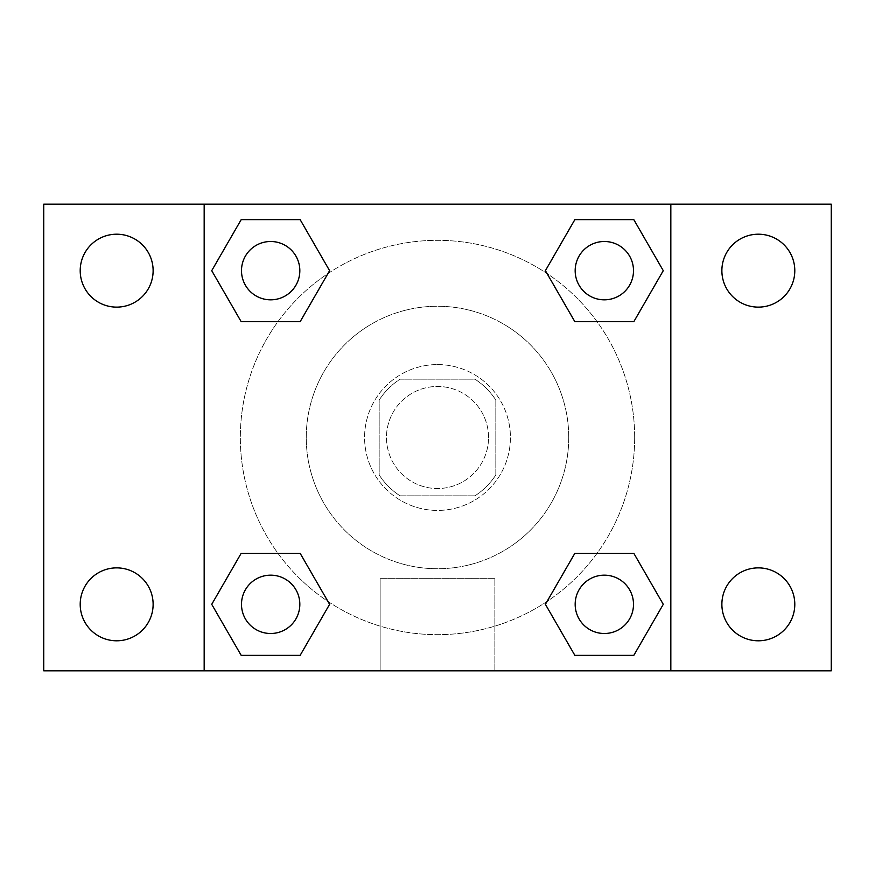 <?xml version="1.0" encoding="UTF-8"?>
<svg xmlns="http://www.w3.org/2000/svg" width="875" height="875" viewBox="0 0 875 875"><rect width="100%" height="100%" fill="white"/><g stroke="black" fill="none" stroke-linecap="round" stroke-linejoin="round"><path stroke-width="0.66" stroke-dasharray="4.38 3.28" d="M488.545 437.5A51.045 51.045 0 0 0 411.983 393.302A51.045 51.045 0 0 0 411.983 481.698A51.045 51.045 0 0 0 488.545 437.5A51.045 51.045 0 0 0 411.983 393.302A51.045 51.045 0 0 0 411.983 481.698A51.045 51.045 0 0 0 488.545 437.5M474.917 495.83L400.083 495.83A69.3 69.3 0 0 1 379.17 474.917L379.17 400.083A69.3 69.3 0 0 1 400.083 379.17L474.917 379.17A69.3 69.3 0 0 1 495.83 400.083L495.83 474.917A69.3 69.3 0 0 1 474.917 495.83L400.083 495.83A69.3 69.3 0 0 1 379.17 474.917L379.17 400.083A69.3 69.3 0 0 1 400.083 379.17L474.917 379.17A69.3 69.3 0 0 1 495.83 400.083L495.83 474.917A69.3 69.3 0 0 1 474.917 495.83M437.5 364.58A72.92 72.92 0 0 1 500.653 473.955A72.92 72.92 0 0 1 374.347 473.955A72.92 72.92 0 0 1 437.5 364.58A72.92 72.92 0 0 0 364.58 437.5A72.92 72.92 0 0 0 437.5 510.42A72.92 72.92 0 0 0 510.42 437.5A72.92 72.92 0 0 0 437.5 364.58M568.75 437.5A131.25 131.25 0 0 0 371.875 323.837A131.25 131.25 0 0 0 371.875 551.163A131.25 131.25 0 0 0 568.75 437.5A131.25 131.25 0 0 0 371.875 323.837A131.25 131.25 0 0 0 371.875 551.163A131.25 131.25 0 0 0 568.75 437.5M116.67 640.795A36.455 36.455 0 0 0 148.236 586.108A36.455 36.455 0 0 0 85.094 586.108A36.455 36.455 0 0 0 116.67 640.795M758.33 640.795A36.455 36.455 0 0 0 789.906 586.108A36.455 36.455 0 0 0 726.764 586.108A36.455 36.455 0 0 0 758.33 640.795M758.33 307.125A36.455 36.455 0 0 0 789.906 252.438A36.455 36.455 0 0 0 726.764 252.438A36.455 36.455 0 0 0 758.33 307.125M116.67 307.125A36.455 36.455 0 0 0 148.236 252.438A36.455 36.455 0 0 0 85.094 252.438A36.455 36.455 0 0 0 116.67 307.125M43.75 204.17L831.25 204.17L831.25 670.83L43.75 670.83L43.75 204.17M204.17 204.17L670.83 204.17L670.83 670.83L204.17 670.83L204.17 204.17L670.83 204.17L670.83 670.83L204.17 670.83L204.17 204.17L204.17 670.83M473.955 204.17L401.045 204.192L473.955 204.17M494.856 670.83L380.144 670.83L494.856 670.83L380.144 670.83L494.856 670.83L494.856 578.67L380.144 578.67L494.856 578.67L380.144 578.67L494.856 578.67L494.856 670.83M634.67 437.5A197.17 197.17 0 0 0 338.92 266.744A197.17 197.17 0 0 0 338.92 608.256A197.17 197.17 0 0 0 634.67 437.5A197.17 197.17 0 0 0 338.92 266.744A197.17 197.17 0 0 0 338.92 608.256A197.17 197.17 0 0 0 634.67 437.5M299.83 604.33A29.17 29.17 0 0 0 256.08 579.075A29.17 29.17 0 0 0 256.08 629.595A29.17 29.17 0 0 0 299.83 604.33A29.17 29.17 0 0 0 256.08 579.075A29.17 29.17 0 0 0 256.08 629.595A29.17 29.17 0 0 0 299.83 604.33A29.17 29.17 0 0 0 256.08 579.075A29.17 29.17 0 0 0 256.08 629.595A29.17 29.17 0 0 0 299.83 604.33M633.5 270.67A29.17 29.17 0 0 0 589.75 245.405A29.17 29.17 0 0 0 589.75 295.925A29.17 29.17 0 0 0 633.5 270.67A29.17 29.17 0 0 0 589.75 245.405A29.17 29.17 0 0 0 589.75 295.925A29.17 29.17 0 0 0 633.5 270.67A29.17 29.17 0 0 0 589.75 245.405A29.17 29.17 0 0 0 589.75 295.925A29.17 29.17 0 0 0 633.5 270.67M299.83 270.67A29.17 29.17 0 0 0 256.08 245.405A29.17 29.17 0 0 0 256.08 295.925A29.17 29.17 0 0 0 299.83 270.67A29.17 29.17 0 0 0 256.08 245.405A29.17 29.17 0 0 0 256.08 295.925A29.17 29.17 0 0 0 299.83 270.67A29.17 29.17 0 0 0 256.08 245.405A29.17 29.17 0 0 0 256.08 295.925A29.17 29.17 0 0 0 299.83 270.67M575.17 604.33A29.17 29.17 0 0 1 618.92 579.075A29.17 29.17 0 0 1 618.92 629.595A29.17 29.17 0 0 1 575.17 604.33A29.17 29.17 0 0 1 618.92 579.075A29.17 29.17 0 0 1 618.92 629.595A29.17 29.17 0 0 1 575.17 604.33M204.17 525L204.17 561.455L204.17 525M670.83 525L670.83 561.455L670.83 525M670.808 525L670.808 561.455L670.808 525M204.192 525L204.192 561.455L204.192 525M670.83 204.17L670.83 670.83M241.194 655.375L211.728 604.33L241.194 553.295L211.728 604.33L241.194 655.375M300.136 553.295L329.602 604.33L300.136 655.375L329.602 604.33L300.136 553.295M574.864 321.705L545.398 270.67L574.864 219.625L545.398 270.67L574.864 321.705M633.806 219.625L663.272 270.67L633.806 321.705L663.272 270.67L633.806 219.625M241.194 321.705L211.728 270.67L241.194 219.625L211.728 270.67L241.194 321.705M300.136 219.625L329.602 270.67L300.136 321.705L329.602 270.67L300.136 219.625M574.864 655.375L545.398 604.33L574.864 553.295L545.398 604.33L574.864 655.375M633.806 553.295L663.272 604.33L633.806 655.375L663.272 604.33L633.806 553.295M633.5 604.33A29.17 29.17 0 0 0 589.75 579.075A29.17 29.17 0 0 0 589.75 629.595A29.17 29.17 0 0 0 633.5 604.33M380.144 578.67L380.144 670.83L380.144 578.67"/><path stroke-width="1.31" d="M43.75 204.17L831.25 204.17L831.25 670.83L43.75 670.83L43.75 204.17M758.33 234.205A36.455 36.455 0 0 1 794.795 270.67A36.455 36.455 0 0 1 758.33 307.125A36.455 36.455 0 0 1 721.875 270.67A36.455 36.455 0 0 1 758.33 234.205M758.33 567.875A36.455 36.455 0 0 1 794.795 604.33A36.455 36.455 0 0 1 758.33 640.795A36.455 36.455 0 0 1 721.875 604.33A36.455 36.455 0 0 1 758.33 567.875M116.67 567.875A36.455 36.455 0 0 1 153.125 604.33A36.455 36.455 0 0 1 116.67 640.795A36.455 36.455 0 0 1 80.205 604.33A36.455 36.455 0 0 1 116.67 567.875M116.67 234.205A36.455 36.455 0 0 1 153.125 270.67A36.455 36.455 0 0 1 116.67 307.125A36.455 36.455 0 0 1 80.205 270.67A36.455 36.455 0 0 1 116.67 234.205M241.194 553.295L300.136 553.295L329.602 604.33L300.136 655.375L241.194 655.375L211.728 604.33L241.194 553.295L300.136 553.295L241.194 553.295M574.864 219.625L633.806 219.625L663.272 270.67L633.806 321.705L574.864 321.705L545.398 270.67L574.864 219.625L633.806 219.625L574.864 219.625M204.17 670.83L204.17 204.17M670.83 204.17L670.83 670.83M241.194 219.625L300.136 219.625L329.602 270.67L300.136 321.705L241.194 321.705L211.728 270.67L241.194 219.625L300.136 219.625L241.194 219.625M574.864 553.295L633.806 553.295L663.272 604.33L633.806 655.375L574.864 655.375L545.398 604.33L574.864 553.295L633.806 553.295L574.864 553.295M633.806 655.375L574.864 655.375L633.806 655.375M633.5 604.33A29.17 29.17 0 0 0 589.75 579.075A29.17 29.17 0 0 0 589.75 629.595A29.17 29.17 0 0 0 633.5 604.33M300.136 655.375L241.194 655.375L300.136 655.375M299.83 604.33A29.17 29.17 0 0 0 256.08 579.075A29.17 29.17 0 0 0 256.08 629.595A29.17 29.17 0 0 0 299.83 604.33M633.806 321.705L574.864 321.705L633.806 321.705M633.5 270.67A29.17 29.17 0 0 0 589.75 245.405A29.17 29.17 0 0 0 589.75 295.925A29.17 29.17 0 0 0 633.5 270.67M300.136 321.705L241.194 321.705L300.136 321.705M299.83 270.67A29.17 29.17 0 0 0 256.08 245.405A29.17 29.17 0 0 0 256.08 295.925A29.17 29.17 0 0 0 299.83 270.67"/></g></svg>
